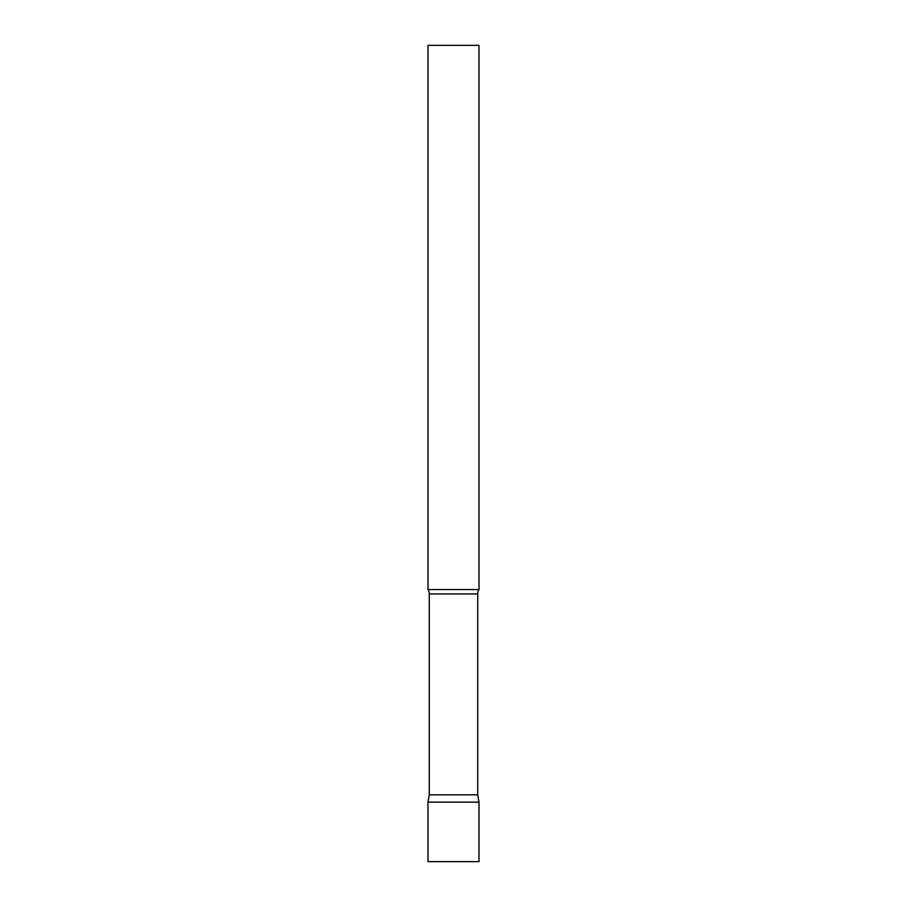 <?xml version="1.0" encoding="UTF-8"?>
<svg xmlns="http://www.w3.org/2000/svg" width="907" height="907" viewBox="0 0 907 907"><rect width="100%" height="100%" fill="white"/><g stroke="black" fill="none" stroke-linecap="round" stroke-linejoin="round"><path stroke-width="1.36" d="M479.009 802.139L427.991 802.139L479.009 802.139L479.009 861.65L427.991 861.65L427.991 802.139L429.283 794.815L477.717 794.815L479.009 802.139M477.717 794.815L477.717 593.96A8.163 8.163 0 0 1 479.009 589.55L479.009 45.35L427.991 45.35L427.991 589.55A8.163 8.163 0 0 1 429.283 593.96L477.717 593.96M429.283 794.815L429.283 593.96M427.991 589.55L479.009 589.55"/></g></svg>
